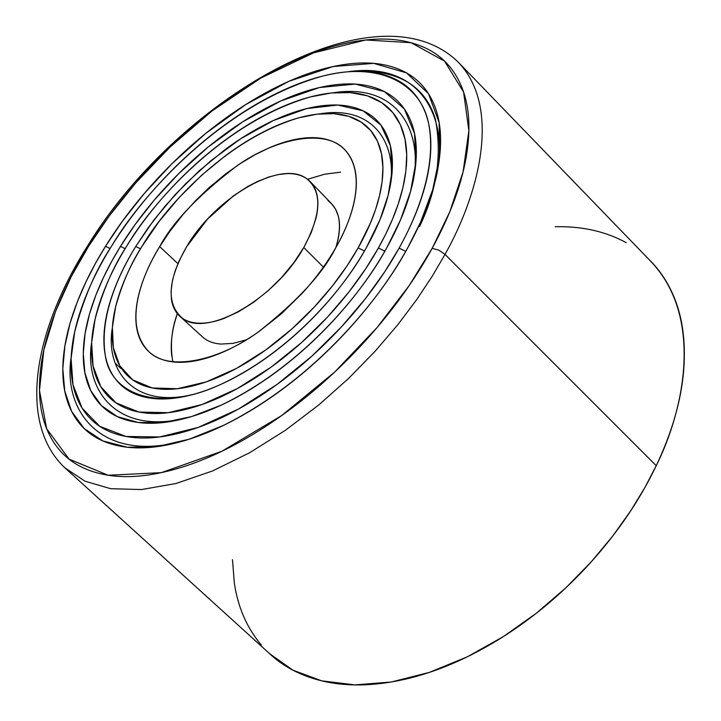 <?xml version="1.0" encoding="UTF-8"?>
<svg xmlns="http://www.w3.org/2000/svg" width="721" height="721" viewBox="0 0 721 721"><rect width="100%" height="100%" fill="white"/><g stroke="black" fill="none" stroke-linecap="round" stroke-linejoin="round"><path stroke-width="1.08" d="M399.101 248.15L384.572 272.033L365.547 298.494L341.394 326.946L311.769 356.219L277.008 384.455L238.363 409.122L198.176 427.418L159.62 436.953L125.95 436.466L99.723 426.3L82.14 408.212L73.001 384.762L71.082 358.562L74.723 331.759C83.483 298.485 95.731 269.996 111.458 246.312C125.283 224.096 141.55 202.835 160.26 182.548C178.97 162.261 199.041 144.101 220.482 128.05C241.941 111.998 263.535 99.074 285.273 89.296C307.047 79.508 327.577 73.695 346.873 71.866C366.205 70.036 382.824 72.704 396.721 79.86C410.628 87.061 420.433 98.687 426.111 114.729C431.762 130.861 432.366 150.491 427.913 173.617C423.371 196.833 413.773 221.68 399.101 248.15C384.32 274.665 365.664 300.306 343.124 325.054C320.521 349.775 296.214 371.18 270.213 389.286C244.239 407.284 219.085 420.397 194.742 428.616C170.489 436.737 149.148 439.594 130.708 437.196C112.368 434.754 98.137 427.733 88.034 416.152C77.985 404.562 72.388 389.719 71.226 371.603C70.081 353.524 73.037 333.67 80.112 312.049C87.178 290.464 97.623 268.554 111.458 246.312C138.738 199.501 220.211 104.725 322.449 76.147C379.552 61.15 421.361 83.744 428.788 124.445C436.484 165.154 418.847 212.704 399.101 248.15L405.743 251.359L399.101 248.15M71.118 357.562C62.583 412.628 103.049 464.594 186.279 440.134C103.049 464.594 62.583 412.628 71.118 357.562M110.097 248.529L105.509 246.276L122.417 221.212L144.317 193.444L172.013 163.658L205.873 133.295L245.437 104.743L288.959 81.284L333.174 66.521L373.757 63.376L406.464 72.875L428.472 93.667L439.134 122.561L439.756 155.682L432.726 189.641L420.622 222.041L407.518 248.204C422.921 220.302 432.96 194.147 437.638 169.741C442.216 145.444 441.477 124.868 435.412 107.997C429.319 91.234 418.928 79.121 404.229 71.676C389.556 64.277 372.072 61.582 351.767 63.592C331.507 65.602 309.985 71.767 287.201 82.068C264.454 92.351 241.877 105.888 219.463 122.696C197.067 139.477 176.095 158.467 156.547 179.655C136.999 200.844 119.983 223.05 105.509 246.276C91.017 269.519 80.049 292.447 72.587 315.05C65.115 337.689 61.934 358.517 63.033 377.525C64.151 396.577 69.928 412.241 80.364 424.507C90.864 436.773 105.726 444.262 124.94 446.957C144.245 449.607 166.659 446.696 192.174 438.242C217.787 429.68 244.284 415.927 271.682 396.992C299.107 377.939 324.738 355.372 348.576 329.308C372.342 303.19 391.99 276.152 407.518 248.204C382.274 295.448 317.348 378.687 223.618 425.318L189.362 439.17L156.637 446.687L127.293 447.245L102.833 440.928L84.195 428.535L71.604 411.367L64.728 390.926L62.817 368.665L64.908 345.819L70.036 323.332L77.327 301.847L86.033 281.731L95.569 263.192L105.509 246.276L110.097 248.529M419.604 226.421C436.935 190.524 442.18 154.754 435.358 119.109C424.507 83.807 395.288 68.035 347.702 71.794C425.147 60.294 452.094 124.922 434.159 184.666M125.157 248.673L120.47 246.375L135.251 224.339L154.393 199.942L178.574 173.77L208.126 147.057L242.662 121.858L280.694 100.985L319.448 87.547L355.228 84.096L384.374 91.576L404.364 108.961L414.548 133.574L415.927 162.117L410.501 191.633L400.479 219.995L386.627 248.069C400.191 223.717 409.131 200.826 413.448 179.376C417.684 158.007 417.279 139.811 412.214 124.787C407.122 109.844 398.199 98.966 385.447 92.144C372.703 85.366 357.382 82.762 339.501 84.33C321.647 85.907 302.595 91.207 282.353 100.237C262.138 109.259 242.031 121.236 222.032 136.179C202.042 151.104 183.332 168.02 165.893 186.937C148.445 205.855 133.304 225.664 120.47 246.375C107.627 267.094 97.966 287.481 91.486 307.525C84.997 327.604 82.356 345.99 83.555 362.681C84.763 379.399 90.089 393.044 99.534 403.625C109.024 414.196 122.291 420.541 139.324 422.632C156.448 424.687 176.194 421.911 198.563 414.305C221.005 406.617 244.167 394.468 268.041 377.867C291.933 361.176 314.275 341.475 335.049 318.763C355.777 296.025 372.964 272.457 386.627 248.069C364.051 290.085 305.01 365.069 220.941 405.256L191.407 416.621L163.325 422.533L138.225 422.497L117.361 416.639L101.472 405.653L90.747 390.611L84.889 372.793L83.266 353.416L85.096 333.526L89.539 313.914L95.875 295.132L103.454 277.522L111.782 261.245L120.47 246.375L125.157 248.673M411.258 188.839C425.904 136.918 401.011 81.996 333.282 92.784C401.011 81.996 425.904 136.918 411.258 188.839M378.399 248.015L365.592 268.906L348.874 292.032L327.649 316.898L301.639 342.475L271.132 367.124L237.245 388.628L202.024 404.526L168.263 412.691L138.847 412.042L116.009 402.877L100.814 386.744L93.054 365.935L91.648 342.745L95.109 319.079C102.715 290.933 113.188 266.707 126.535 246.411C138.711 226.727 153.095 207.882 169.678 189.893C186.261 171.904 204.061 155.817 223.068 141.649C242.094 127.464 261.2 116.108 280.397 107.591C299.612 99.065 317.664 94.091 334.562 92.676C351.478 91.279 365.935 93.829 377.921 100.336C389.917 106.888 398.271 117.271 402.985 131.465C407.671 145.741 407.969 162.982 403.877 183.179C399.722 203.457 391.224 225.069 378.399 248.015C365.484 270.997 349.261 293.204 329.74 314.626C310.165 336.013 289.121 354.588 266.608 370.342C244.113 386.023 222.275 397.523 201.087 404.86C179.962 412.106 161.279 414.809 145.047 412.98C128.888 411.096 116.27 405.193 107.195 395.279C98.173 385.356 93.036 372.496 91.801 356.706C90.585 340.934 93.018 323.531 99.119 304.487C105.212 285.471 114.351 266.112 126.535 246.411C150.356 205.332 221.194 122.66 310.409 96.92L331.218 92.991L350.451 92.603L367.422 95.839L381.589 102.553L392.612 112.368L400.38 124.76L404.986 139.081L406.698 154.682L405.878 170.976L402.949 187.415L398.353 203.61L392.503 219.229L385.744 234.073L378.399 248.015L384.879 251.151L378.399 248.015M91.648 342.466C83.717 390.809 117.865 437.07 190.092 417.017C117.865 437.07 83.717 390.809 91.648 342.466M140.505 248.817L135.728 246.465L148.427 227.43L164.875 206.35L185.639 183.729L211.01 160.63L240.661 138.783L273.349 120.551L306.74 108.583L337.734 105.059L363.204 110.854L380.967 125.166L390.385 145.795L392.242 169.985L388.159 195.193L380.012 219.572L366.196 247.943C377.93 227.061 385.744 207.369 389.646 188.848C393.486 170.39 393.342 154.591 389.205 141.451C385.032 128.374 377.507 118.767 366.629 112.638C355.759 106.546 342.583 104.085 327.109 105.266C311.661 106.447 295.096 110.935 277.423 118.713C259.776 126.481 242.184 136.891 224.646 149.932L199.194 170.814L175.428 194.373L154.033 219.842L135.728 246.465C124.535 264.625 116.18 282.434 110.655 299.891C105.131 317.384 102.986 333.318 104.221 347.711C105.473 362.131 110.295 373.811 118.677 382.77C127.103 391.719 138.738 396.983 153.573 398.56C168.471 400.101 185.558 397.514 204.836 390.809C224.159 384.032 244.04 373.487 264.49 359.193C284.948 344.827 304.073 327.929 321.863 308.489C339.618 289.022 354.39 268.843 366.196 247.943C346.395 284.606 293.789 350.821 219.869 384.807C158.566 413.079 110.358 394.423 105.239 355.092C99.264 316.231 118.623 274.449 135.728 246.465L140.505 248.817M388.43 194.138C400.146 149.815 377.633 103.959 319.394 113.918C377.633 103.959 400.146 149.815 388.43 194.138M358.148 247.889L347.098 265.797L332.669 285.624L314.383 306.93L291.996 328.848L265.743 349.955L236.596 368.341L206.323 381.869L177.33 388.727L152.131 387.952L132.646 379.832L119.776 365.727L113.341 347.603L112.377 327.469L115.594 306.975C122.056 283.677 130.834 263.525 141.911 246.51L159.143 221.401L179.304 197.392L201.718 175.185L225.709 155.511C242.247 143.236 258.821 133.457 275.431 126.184C292.068 118.902 307.624 114.738 322.125 113.693C336.635 112.656 348.964 115.045 359.103 120.84C369.242 126.68 376.227 135.755 380.048 148.075C383.842 160.45 383.905 175.293 380.237 192.588C376.515 209.946 369.152 228.377 358.148 247.889C347.089 267.419 333.264 286.273 316.681 304.451C300.062 322.602 282.199 338.401 263.093 351.848C243.995 365.232 225.394 375.118 207.306 381.526C189.262 387.862 173.238 390.349 159.233 388.998C145.281 387.61 134.313 382.752 126.328 374.433C118.388 366.106 113.792 355.192 112.53 341.7C111.295 328.217 113.251 313.256 118.406 296.809C123.552 280.388 131.393 263.616 141.911 246.51C162.288 211.181 222.645 140.514 298.954 117.775L317.159 114.161L333.985 113.657L348.829 116.36L361.194 122.128L370.792 130.636L377.534 141.379L381.49 153.816L382.914 167.362L382.13 181.467L379.534 195.697L375.497 209.676L370.387 223.14L358.148 247.889L364.475 250.953L358.148 247.889M112.341 327.839C105.068 369.549 133.286 410.069 194.868 393.981C133.286 410.069 105.068 369.549 112.341 327.839M432.149 248.357L409.222 285.525L377.128 327.478L334.544 372.189L281.758 415.503L221.906 451.238L161.351 472.652L108.195 475.256L69.072 459.124L46.649 428.725L39.484 390.458L43.828 350.073L55.544 311.445L71.271 276.585L88.647 246.167L86.926 247.033L88.647 246.167C104.987 220.112 124.111 195.211 146.039 171.472C167.957 147.724 191.462 126.4 216.57 107.51C241.697 88.593 267.067 73.254 292.69 61.51C318.349 49.731 342.7 42.557 365.736 39.979C388.835 37.402 408.861 40.133 425.814 48.163C442.811 56.247 454.978 69.703 462.323 88.521C469.641 107.456 470.849 130.771 465.964 158.467C460.953 186.306 449.679 216.264 432.149 248.357C414.458 280.523 391.936 311.661 364.565 341.763C337.104 371.82 307.579 397.749 275.981 419.559C244.419 441.216 213.984 456.817 184.684 466.334C155.502 475.716 130.005 478.69 108.195 475.256C86.511 471.768 69.874 462.864 58.284 448.561C46.775 434.267 40.547 416.242 39.619 394.477C38.691 372.775 42.548 349.135 51.182 323.567C59.798 298.052 72.28 272.25 88.647 246.167L109.069 216.174L135.854 182.819L170.012 147.075L211.947 111.025L260.768 78.084L313.653 52.831L365.736 39.979L411.069 42.701L444.515 61.096L463.585 92.063L468.866 130.618L463.107 171.778L449.805 211.767L432.149 248.357L438.765 250.124L445.01 254.387L438.765 250.124L432.149 248.357M86.926 247.006C33.923 330.912 17.196 422.821 64.881 467.821L84.943 481.195L110.737 488.712L141.505 489.559L175.978 483.512L212.542 470.957L249.493 452.815L285.264 430.383L318.601 405.103L348.676 378.354L375.073 351.307L397.686 324.874L416.666 299.675L432.312 276.116L445.01 254.387L432.312 276.116L416.666 299.675L397.686 324.874L375.073 351.307L348.676 378.354L318.601 405.103L285.264 430.383L249.493 452.815L212.542 470.957L175.978 483.512L141.505 489.559L110.737 488.712L84.943 481.195L64.881 467.821L269.726 653.785L292.897 670.151L321.593 680.822L354.885 684.887L391.386 681.985L429.41 672.369L467.217 656.849L503.267 636.652L536.397 613.183L565.859 587.813L591.337 561.74L612.823 535.919L630.551 511.045L644.88 487.549L656.236 465.685L445.01 254.387L656.236 465.685C672.152 432.068 681.318 400.092 683.724 369.765C686.022 339.573 681.994 313.545 671.657 291.672C665.699 279.036 658.102 268.257 648.846 259.344M177.907 263.625L159.701 246.618C172.707 222.068 198.69 194.967 237.642 165.316C276.963 137.837 326.207 128.347 345.143 150.121C367.377 175.041 351.866 220.383 335.743 247.745C344.674 232.045 350.73 217.156 353.894 203.079C357.021 189.037 357.138 176.924 354.254 166.74C351.352 156.592 345.846 149.049 337.743 144.11C329.641 139.198 319.682 137.08 307.885 137.756C296.097 138.45 283.371 141.74 269.717 147.616L255.09 154.718L240.472 163.442L225.853 173.761L208.955 187.766L195.625 200.627L183.035 214.479L169.552 231.729L159.701 246.618C151.077 260.732 144.714 274.512 140.604 287.976C136.494 301.441 135.034 313.635 136.215 324.558C137.423 335.481 141.343 344.241 147.985 350.839C154.654 357.427 163.703 361.194 175.131 362.122C186.604 363.024 199.636 360.842 214.227 355.588C228.854 350.28 243.842 342.214 259.19 331.39L281.478 313.707L302.27 293.222C315.6 278.621 326.757 263.462 335.743 247.745C323.116 273.214 297.16 301.405 257.857 332.327C218.211 360.933 169.363 371.351 149.364 352.127C121.57 324.783 142.938 273.277 159.701 246.618L177.907 263.625M307.543 179.286L324.594 174.221L340.618 172.148M171.805 356.219C170.399 345.251 171.616 333.057 175.473 319.619L177.33 313.635C171.472 329.641 169.976 345.729 172.842 361.897M112.197 336.211L111.656 337.77M232.486 559.649L234.325 582.938C237.867 607.208 246.897 627.937 261.399 645.124M268.987 653.118C282.533 666.078 299.612 675.207 320.241 680.489C345.008 686.789 373.154 686.41 404.688 679.335C436.349 672.125 468.569 658.3 501.356 637.86C534.162 617.266 564.183 591.86 591.418 561.65C618.555 531.359 640.158 499.374 656.236 465.685C684.689 408.708 703.615 316.267 650.423 260.975L458.132 62.051C503.132 108.817 477.032 197.833 445.01 254.387C477.032 197.833 503.132 108.817 458.132 62.051C375.83 -17.998 175.753 100.769 87.196 246.582M626.234 242.671C606.361 231.811 583.668 226.484 558.162 226.691L555.188 226.736M115.108 362.969L121.011 368.584M323.378 267.085L303.775 247.537C275.575 298.737 207.179 337.743 182.764 318.52C166.127 304.397 167.398 280.487 186.586 246.789C215.047 197.644 280.866 159.098 306.632 178.628C322.377 191.453 321.422 214.425 303.775 247.537L320.557 264.265M327.965 200.618C339.879 209.505 342.511 225.15 335.851 247.546L337.843 240.345C339.942 231.062 340.096 222.96 338.284 216.048L335.454 208.883L331.092 203.187M179.772 316.204C175.185 311.995 172.4 306.281 171.418 299.08L171.066 291.014L172.481 280.397L175.167 270.817L179.087 260.948L186.586 246.789L207.378 219.274L233.397 195.887L247.276 186.775L257.163 181.62L268.834 176.996L278.009 174.626L286.661 173.626C294.492 173.337 301.036 174.924 306.281 178.384C311.526 181.863 315.014 187.036 316.744 193.886C318.466 200.771 318.222 208.856 316.014 218.157L311.283 232.486L303.775 247.537L293.817 262.678L281.785 277.252L268.203 290.644L253.648 302.261L238.759 311.643L224.159 318.385C214.534 321.972 205.882 323.558 198.194 323.152C190.524 322.729 184.387 320.412 179.772 316.204L202.466 336.878C207.152 341.15 213.344 343.547 221.032 344.061L233.063 343.367L246.456 339.789M345.143 150.121L346.035 151.068M331.561 203.673L310.733 182.197"/></g></svg>
